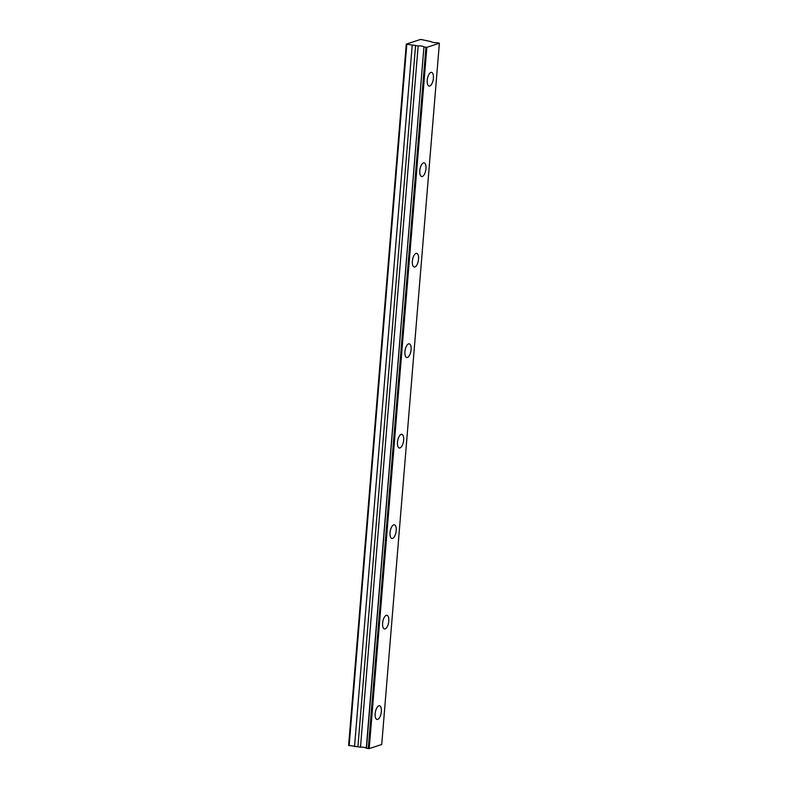 <?xml version="1.0" encoding="UTF-8"?>
<svg xmlns="http://www.w3.org/2000/svg" width="788" height="788" viewBox="0 0 788 788"><rect width="100%" height="100%" fill="white"/><g stroke="black" fill="none" stroke-linecap="round" stroke-linejoin="round"><path stroke-width="1.18" d="M424.121 47.004L426.85 47.339L439.379 43.222L381.727 744.493L369.198 748.6L366.469 748.265L423.934 46.925L366.282 748.196A3.704 0.749 4.7 0 0 364.233 747.398A3.704 0.749 4.7 0 0 360.49 747.152L418.142 45.891L360.49 747.152M423.934 46.925A3.704 0.749 4.7 0 0 421.885 46.137A3.704 0.749 4.7 0 0 418.142 45.891M433.41 78.199A6.954 2.925 100.2 0 0 431.548 72.368A6.954 2.925 100.2 0 0 427.244 80.228A6.954 2.925 100.2 0 0 429.096 86.059A6.954 2.925 100.2 0 0 433.41 78.199M381.333 711.603A6.954 2.925 100.2 0 0 379.481 705.772A6.954 2.925 100.2 0 0 375.167 713.623A6.954 2.925 100.2 0 0 377.028 719.454A6.954 2.925 100.2 0 0 381.333 711.603M388.77 621.111A6.954 2.925 100.2 0 0 386.918 615.28A6.954 2.925 100.2 0 0 382.613 623.141A6.954 2.925 100.2 0 0 384.465 628.972A6.954 2.925 100.2 0 0 388.77 621.111M396.206 530.629A6.954 2.925 100.2 0 0 394.355 524.798A6.954 2.925 100.2 0 0 390.05 532.649A6.954 2.925 100.2 0 0 391.902 538.48A6.954 2.925 100.2 0 0 396.206 530.629M403.653 440.147A6.954 2.925 100.2 0 0 401.791 434.316A6.954 2.925 100.2 0 0 397.487 442.166A6.954 2.925 100.2 0 0 399.339 447.998A6.954 2.925 100.2 0 0 403.653 440.147M411.09 349.655A6.954 2.925 100.2 0 0 409.238 343.824A6.954 2.925 100.2 0 0 404.924 351.684A6.954 2.925 100.2 0 0 406.785 357.516A6.954 2.925 100.2 0 0 411.09 349.655M418.526 259.173A6.954 2.925 100.2 0 0 416.675 253.342A6.954 2.925 100.2 0 0 412.37 261.192A6.954 2.925 100.2 0 0 414.222 267.024A6.954 2.925 100.2 0 0 418.526 259.173M425.963 168.691A6.954 2.925 100.2 0 0 424.111 162.86A6.954 2.925 100.2 0 0 419.807 170.71A6.954 2.925 100.2 0 0 421.659 176.542A6.954 2.925 100.2 0 0 425.963 168.691M439.379 43.222L436.916 42.67A3.704 0.749 4.7 0 1 433.173 42.424A3.704 0.749 4.7 0 1 431.125 41.626L420.654 39.4L406.273 44.118L348.621 745.379L360.136 747.132M406.273 44.118L417.798 45.871M406.795 44.473L349.143 745.734M369.198 748.6L426.85 47.339M412.173 45.438L354.521 746.699M368.272 748.59L425.924 47.329M415.581 45.477L357.929 746.738"/></g></svg>
